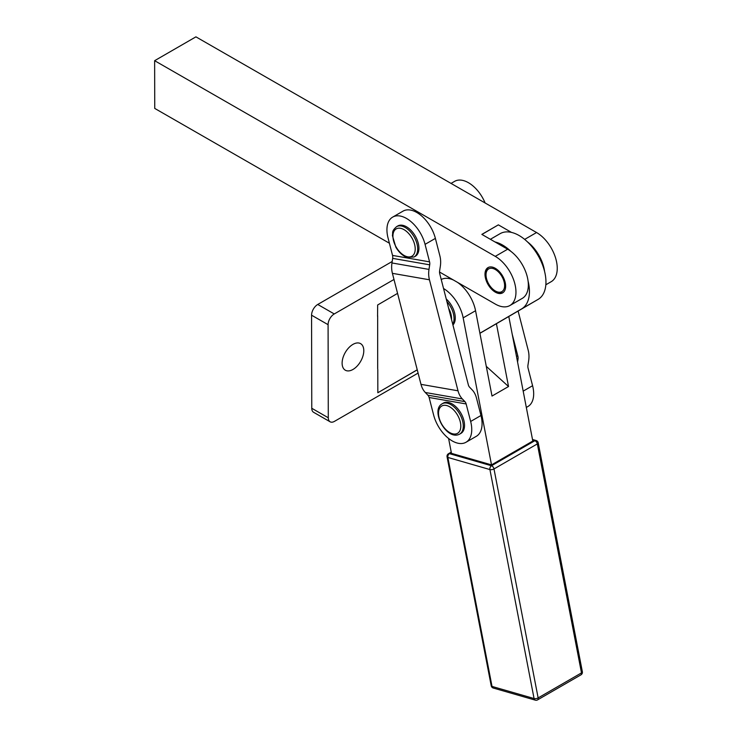 <?xml version="1.0" encoding="UTF-8"?>
<svg xmlns="http://www.w3.org/2000/svg" width="737" height="737" viewBox="0 0 737 737"><rect width="100%" height="100%" fill="white"/><g stroke="black" fill="none" stroke-linecap="round" stroke-linejoin="round"><path stroke-width="1.11" d="M363.792 350.674A15.33 8.872 -60.1 0 1 357.132 366.105A15.33 8.872 -60.1 0 1 345.321 370.214A15.33 8.872 -60.1 0 1 342.115 363.184A15.33 8.872 -60.1 0 1 348.776 347.753A15.33 8.872 -60.1 0 1 360.586 343.635A15.33 8.872 -60.1 0 1 363.792 350.674M392.185 261.488L317.748 304.464A8.761 5.067 119.9 0 0 313.372 309.089A8.761 5.067 119.9 0 0 311.567 315.196L311.769 408.28A8.761 5.067 119.9 0 0 313.594 412.296A8.761 5.067 119.9 0 0 313.603 412.305L330.112 421.794A8.761 5.067 -60.1 0 1 330.112 421.785A8.761 5.067 -60.1 0 1 328.287 417.768L328.085 324.685A8.761 5.067 -60.1 0 1 329.881 318.577A8.761 5.067 -60.1 0 1 334.257 313.953L393.991 279.47M418.091 373.088L334.487 421.352A8.761 5.067 -60.1 0 1 330.112 421.794M511.506 232.413L498.359 224.859L481.841 234.394L494.988 241.948A37.956 21.917 60 0 1 502.542 245.025A37.956 21.917 60 0 1 510.934 251.409A29.194 16.859 -120 0 1 522.266 264.592A29.194 16.859 -120 0 1 528.07 280.99A37.956 21.917 60 0 1 521.63 308.895L538.148 299.36A37.956 21.917 -120 0 0 544.588 271.456A37.956 21.917 -120 0 0 527.452 241.874A37.956 21.917 -120 0 0 519.051 235.49A37.956 21.917 -120 0 0 511.506 232.413A37.956 21.917 -120 0 0 500.147 233.647A37.956 21.917 -120 0 0 500.091 233.675L490.372 239.295L500.147 233.647M441.223 279.507A29.194 16.859 60 0 1 453.55 280.078M457.41 282.299A29.194 16.859 60 0 1 466.143 290.636A29.194 16.859 60 0 1 475.558 310.719L479.898 333.235L521.63 308.895M443.536 288.499A29.194 16.859 60 0 1 453.762 297.785A29.194 16.859 60 0 1 463.168 317.868L475.558 310.719M494.988 241.948L507.646 249.217L495.264 256.365A29.194 16.859 60 0 1 509.875 271.741A29.194 16.859 60 0 1 509.912 305.523A29.194 16.859 60 0 1 495.365 304.105L439.538 272.036M528.07 280.99A29.194 16.859 60 0 1 522.303 298.365L509.912 305.523M527.452 241.874A29.194 16.859 60 0 1 538.775 255.057A29.194 16.859 60 0 1 544.588 271.456M545.85 284.777L551.202 281.681A29.194 16.859 -120 0 0 551.165 247.908A29.194 16.859 -120 0 0 536.554 232.533L195.922 36.85L154.632 60.692L154.742 108.422L389.403 243.228M480.975 415.502A27.739 16.011 60 0 1 480.128 432.315A27.739 16.011 60 0 1 476.332 436.304L466.005 442.255A27.739 16.011 60 0 1 433.623 415.014L429.118 397.501A5.841 4.293 99.9 0 0 427.884 395.179L464.909 401.628L462.339 398.938A20.433 15.026 -80.1 0 1 458.018 390.803L429.441 279.784A20.433 15.026 -80.1 0 1 428.989 269.41L429.699 264.832A5.841 4.293 99.9 0 0 429.57 261.865L425.065 244.352L435.383 238.392L439.888 255.905A20.433 15.026 99.9 0 1 440.339 266.278L439.63 270.857A5.841 4.293 -80.1 0 0 439.759 273.823L468.345 384.843A5.841 4.293 -80.1 0 0 469.57 387.174L472.15 389.864A20.433 15.026 99.9 0 1 476.471 397.998L480.975 415.502L470.657 421.463A27.739 16.011 60 0 1 469.801 438.275A27.739 16.011 60 0 1 466.005 442.255M429.699 264.832L392.664 258.374A5.841 4.293 99.9 0 0 392.535 255.417L388.031 237.904A27.739 16.011 60 0 1 392.674 217.111A27.739 16.011 60 0 1 415.069 225.651A27.739 16.011 60 0 1 425.065 244.352M392.674 217.111L403.001 211.15A27.739 16.011 60 0 1 425.387 219.69A27.739 16.011 60 0 1 435.383 238.392M487.995 267.605A14.602 8.429 60 0 1 488.014 267.595A14.602 8.429 60 0 1 499.253 271.492A14.602 8.429 60 0 1 505.637 286.168A14.602 8.429 60 0 1 502.634 292.865A14.602 8.429 60 0 1 502.616 292.875A14.602 8.429 60 0 1 488.023 284.464A14.602 8.429 60 0 1 487.995 267.605M496.351 291.557L495.31 290.958A13.137 7.582 60 0 1 486.024 274.873A13.137 7.582 60 0 1 495.31 269.512A13.137 7.582 60 0 1 504.605 285.597A13.137 7.582 60 0 1 495.31 290.958L496.351 291.557A14.602 8.429 60 0 0 497.337 292.073L497.576 292.184A14.602 8.429 60 0 0 499.446 292.801L499.677 292.847A14.602 8.429 60 0 0 501.427 292.948L501.639 292.93A14.602 8.429 60 0 0 503.113 292.543M486.024 274.873L486.024 273.574A14.602 8.429 60 0 1 486.217 271.483L486.273 271.234A14.602 8.429 60 0 1 486.862 269.466L486.954 269.272A14.602 8.429 60 0 1 487.912 267.899L488.051 267.761A14.602 8.429 60 0 1 488.548 267.328M459.658 434.121C446.733 441.076 430.555 411.08 441.62 404.116L443.379 403.065A17.513 10.115 60 0 1 460.441 412.416A17.513 10.115 60 0 1 460.892 433.411L459.658 434.121A17.513 10.115 -120 0 0 460.091 433.844A17.513 10.115 -120 0 0 459.206 413.135A17.513 10.115 -120 0 0 442.145 403.784A17.513 10.115 -120 0 0 441.712 404.06M396.552 226.674L397.787 225.955A17.513 10.115 60 0 1 410.223 229.594A17.513 10.115 60 0 1 418.727 245.559A17.513 10.115 60 0 1 415.3 256.301L414.065 257.01A17.513 10.115 -120 0 0 417.483 246.278A17.513 10.115 -120 0 0 403.056 226.48A17.513 10.115 -120 0 0 396.552 226.674C391.2 231.538 393.162 232.266 392.406 235.564L395.87 247.217C398.846 252.247 402.466 255.619 406.732 257.314L414.065 257.01M446.226 298.955A17.513 10.115 60 0 1 454.029 310.968A17.513 10.115 60 0 1 452.933 324.98M448.593 438.469L451.468 453.347L491.515 464.881L532.805 441.048L508.788 316.477M491.515 464.881L463.168 317.868M517.577 362.06L518.019 359.205A5.841 4.293 99.9 0 0 517.89 356.238L512.169 334.045M485.112 202.979A27.739 16.011 -120 0 0 454.609 181.357L451.044 183.412M526.319 407.432L527.941 406.502A27.739 16.011 -120 0 0 532.584 385.709L523.178 391.135M532.584 385.709L528.079 368.196A5.841 4.293 -80.1 0 1 527.95 365.239L528.659 360.651A20.433 15.026 99.9 0 0 528.208 350.278L518.111 311.042M470.657 421.463L466.143 403.95A5.841 4.293 99.9 0 0 464.909 401.628M429.441 279.784L392.406 273.335A20.433 15.026 -80.1 0 1 391.964 262.962L428.989 269.41M462.339 398.938L425.304 392.489A20.433 15.026 -80.1 0 1 420.984 384.355L458.018 390.803M392.406 273.335L420.984 384.355M425.304 392.489L427.884 395.179M392.664 258.374L391.964 262.962M498.359 224.859L481.924 234.44M495.264 256.365L154.632 60.692M507.646 249.217A29.194 16.859 60 0 1 510.934 251.409M397.565 293.372L377.648 304.989L377.565 316.311M377.685 368.822L377.666 315.777M417.253 369.854L377.832 392.747L377.786 369.477M377.832 392.747L417.234 369.771M486.282 366.344L508.53 386.52L492.012 396.055L479.898 333.235M479.916 333.317L496.416 323.7L508.53 386.52M496.416 323.7L538.148 299.36M311.567 315.196L328.085 324.685M441.389 406.262A15.763 9.102 60 0 1 457.133 414.434A15.763 9.102 60 0 1 457.935 433.07A15.763 9.102 60 0 1 442.191 424.908A15.763 9.102 60 0 1 441.389 406.262M402.043 228.728A15.763 9.102 60 0 1 415.032 246.554A15.763 9.102 60 0 1 406.096 256.384A15.763 9.102 60 0 1 393.107 238.567A15.763 9.102 60 0 1 402.043 228.728M452.748 324.28A17.513 10.115 -120 0 0 452.794 311.677A17.513 10.115 -120 0 0 446.908 301.599M448.63 308.269A15.763 9.102 60 0 1 450.436 312.377A15.763 9.102 60 0 1 451.532 319.563M532.621 440.1L534.841 440.735A2.92 1.686 60 0 1 536.398 441.905A2.92 1.686 60 0 1 537.337 443.914A2.92 1.225 -10.9 0 0 538.213 442.909A2.92 1.225 -10.9 0 0 538.203 442.79A2.92 2.92 0 0 0 536.149 440.533A2.92 2.045 106.1 0 0 534.841 440.735L491.487 465.766A2.92 2.045 106.1 0 0 490.169 467.378A2.92 2.045 106.1 0 0 489.921 469.561A2.92 1.225 -10.9 0 0 491.947 469.626A2.92 1.225 -10.9 0 0 493.993 468.944A2.92 1.686 -120 0 0 493.044 466.936A2.92 1.686 -120 0 0 491.487 465.766L449.432 453.651A2.92 1.686 -120 0 0 448.474 453.725A2.92 1.686 -120 0 0 448.16 454.01M536.444 440.662A2.92 2.045 106.1 0 0 536.149 440.533L532.501 439.482M582.322 671.647A2.92 1.225 169.1 0 1 582.359 671.766A2.92 1.225 169.1 0 1 582.368 671.877A2.92 1.225 169.1 0 1 581.493 672.89A2.92 1.686 60 0 1 581.263 674.567A2.92 1.686 60 0 1 580.949 674.843A2.92 2.92 0 0 0 582.359 671.766L538.203 442.79M493.587 688.091A2.92 2.045 -73.9 0 1 493.274 688.036A2.92 2.045 -73.9 0 1 492.979 687.916A2.92 2.045 -73.9 0 1 492.021 686.423A2.92 1.225 169.1 0 1 491.22 685.788A2.92 1.225 169.1 0 1 491.211 685.668M535.034 700.03A2.92 2.045 106.1 0 0 535.329 700.15A2.92 2.92 0 0 0 537.595 699.874A2.92 1.686 -120 0 0 537.909 699.588A2.92 1.686 -120 0 0 538.139 697.921A2.92 1.225 169.1 0 1 536.094 698.593A2.92 1.225 169.1 0 1 534.067 698.538A2.92 2.045 106.1 0 0 535.034 700.03M447.055 456.691A2.92 1.225 -10.9 0 0 447.064 456.811A2.92 1.225 -10.9 0 0 447.866 457.447L489.921 469.561L534.067 698.538L492.021 686.423L447.866 457.447A2.92 2.045 -73.9 0 1 448.124 455.263A2.92 2.045 -73.9 0 1 449.432 453.651L451.311 452.564M538.139 697.921L493.993 468.944L537.337 443.914L581.493 672.89L538.139 697.921M516.407 355.98L517.89 356.238M518.019 359.205L516.987 359.03M392.535 255.417L429.57 261.865M466.143 403.95L429.118 397.501M536.554 232.533L524.661 239.396M328.287 417.768L311.769 408.28M334.257 313.953L317.748 304.464M451.228 452.14L448.474 453.725A2.92 2.92 0 0 0 447.064 456.811L491.22 685.788A2.92 2.92 0 0 0 493.274 688.036L535.329 700.15M537.595 699.874L580.949 674.843"/></g></svg>
